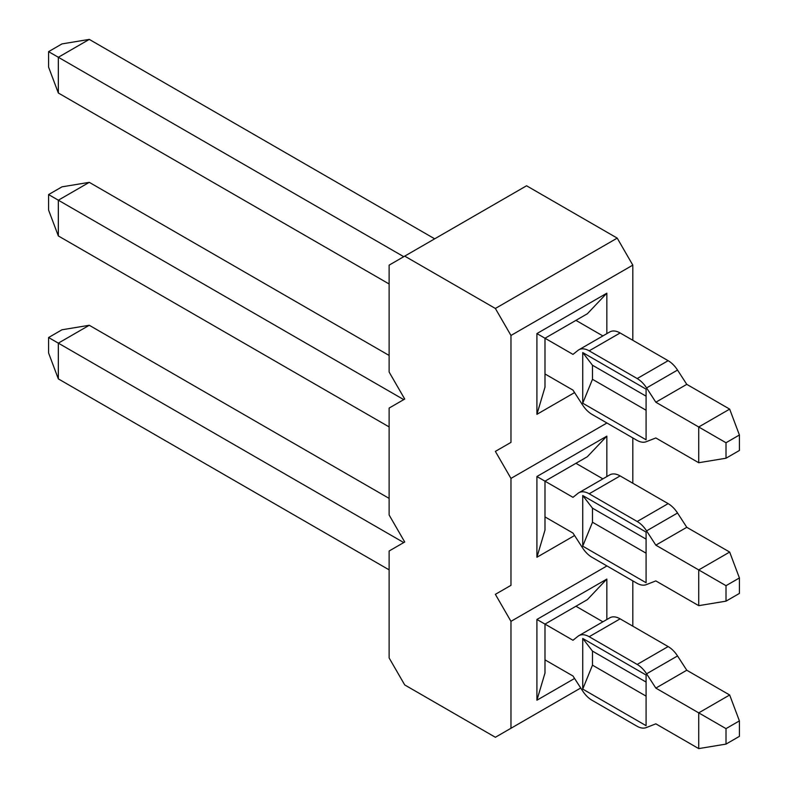 <?xml version="1.0" encoding="UTF-8"?>
<svg xmlns="http://www.w3.org/2000/svg" width="788" height="788" viewBox="0 0 788 788"><rect width="100%" height="100%" fill="white"/><g stroke="black" fill="none" stroke-linecap="round" stroke-linejoin="round"><path stroke-width="1.18" d="M632.803 340.288L632.803 265.132L617.211 238.114L526.561 185.781L389.124 265.132L389.124 372.054L404.727 399.063L389.124 408.066L389.124 514.988L404.727 542.006L389.124 551.009L389.124 657.931L404.727 684.939L495.366 737.273L580.736 687.993M632.803 626.174L632.803 580.864M632.803 483.231L632.803 437.931M617.211 238.114L495.366 308.463L510.969 335.471L632.803 265.132M510.969 335.471L510.969 442.393L495.366 451.396L510.969 478.414L510.969 585.336L495.366 594.339L510.969 621.348L606.937 565.942M510.969 621.348L510.969 728.27M510.969 478.414L606.937 422.998M510.969 585.336L495.366 594.339M510.969 442.393L495.366 451.396M404.727 256.13L495.366 308.463M606.849 579.072L587.355 599.648L544.991 624.116L544.991 673.031L536.914 700.207L536.914 619.447C547.591 625.613 547.591 625.613 536.914 619.447L606.849 579.072L606.849 619.516M606.849 436.138L587.355 456.715L544.991 481.173L544.991 530.097L536.914 557.264L536.914 476.513C547.591 482.67 547.591 482.67 536.914 476.513L606.849 436.138L606.849 476.582M606.849 293.195L587.355 313.772L544.991 338.239L544.991 387.154L536.914 414.33L536.914 333.57C547.591 339.736 547.591 339.736 536.914 333.57L606.849 293.195L606.849 333.639M739.41 736.356L739.41 720.882L726.014 728.624L726.014 744.099L739.41 736.356M536.914 619.447L572.984 640.27L577.978 636.28A20.675 11.938 60 0 1 578.835 635.689L609.784 617.822A20.675 11.938 60 0 1 620.126 618.846L668.135 646.574A20.675 11.938 60 0 1 677.532 655.941L686.781 670.233L729.668 694.996L739.41 720.882M602.889 621.811L575.939 606.248M389.124 498.39L89.28 325.277L61.986 329.778L48.59 337.52L48.59 352.994L58.332 378.88L58.332 343.144L89.28 325.277M582.726 689.086L646.081 725.669L646.081 675.02L582.726 638.447L592.477 651.105L592.477 665.17L582.726 689.086L582.726 638.447M729.668 694.996L698.72 712.864L698.72 748.6L655.833 723.837L646.219 727.6A20.675 11.938 60 0 1 636.822 726.122L591.995 700.246A20.675 11.938 60 0 1 582.588 690.869L572.984 676.005L544.991 659.851M389.124 569.862L58.332 378.88M403.742 542.568L48.59 337.52M578.835 635.689A20.675 11.938 60 0 1 589.178 636.714L637.187 664.432A20.675 11.938 60 0 1 646.584 673.809L655.833 688.101L686.781 670.233M726.014 728.624L655.833 688.101M646.081 682.053L592.477 651.105M646.081 696.129L592.477 665.17M698.72 748.6L726.014 744.099M739.41 593.423L739.41 577.949L726.014 585.681L726.014 601.155L739.41 593.423M536.914 476.513L572.984 497.336L577.978 493.347A20.675 11.938 60 0 1 578.835 492.756L609.784 474.888A20.675 11.938 60 0 1 620.126 475.913L668.135 503.63A20.675 11.938 60 0 1 677.532 513.008L686.781 527.3L729.668 552.063L739.41 577.949M602.889 478.868L575.939 463.305M389.124 355.447L89.28 182.343L61.986 186.845L48.59 194.577L48.59 210.051L58.332 235.937L58.332 200.201L89.28 182.343M582.726 546.153L646.081 582.726L646.081 532.087L582.726 495.504L592.477 508.161L592.477 522.237L582.726 546.153L582.726 495.504M729.668 552.063L698.72 569.931L698.72 605.657L655.833 580.904L646.219 584.666A20.675 11.938 60 0 1 636.822 583.189L591.995 557.303A20.675 11.938 60 0 1 582.588 547.926L572.984 533.072L544.991 516.908M389.124 426.919L58.332 235.937M403.742 399.624L48.59 194.577M578.835 492.756A20.675 11.938 60 0 1 589.178 493.781L637.187 521.498A20.675 11.938 60 0 1 646.584 530.876L655.833 545.168L686.781 527.3M726.014 585.681L655.833 545.168M646.081 539.12L592.477 508.161M646.081 553.186L592.477 522.237M698.72 605.657L726.014 601.155M739.41 450.48L739.41 435.006L726.014 442.748L726.014 458.222L739.41 450.48M536.914 333.57L572.984 354.393L577.978 350.404A20.675 11.938 60 0 1 578.835 349.813L609.784 331.945A20.675 11.938 60 0 1 620.126 332.969L668.135 360.687A20.675 11.938 60 0 1 677.532 370.065L686.781 384.357L729.668 409.12L739.41 435.006M602.889 335.934L575.939 320.371M434.69 238.823L89.28 39.4L61.986 43.901L48.59 51.644L48.59 67.118L58.332 93.004L58.332 57.268L89.28 39.4M582.726 403.21L646.081 439.793L646.081 389.144L582.726 352.561L592.477 365.228L592.477 379.294L582.726 403.21L582.726 352.561M729.668 409.12L698.72 426.988L698.72 462.723L655.833 437.961L646.219 441.723A20.675 11.938 60 0 1 636.822 440.246L591.995 414.37A20.675 11.938 60 0 1 582.588 404.993L572.984 390.129L544.991 373.965M389.124 283.985L58.332 93.004M403.742 256.691L48.59 51.644M578.835 349.813A20.675 11.938 60 0 1 589.178 350.837L637.187 378.555A20.675 11.938 60 0 1 646.584 387.932L655.833 402.225L686.781 384.357M726.014 442.748L655.833 402.225M646.081 396.177L592.477 365.228M646.081 410.243L592.477 379.294M698.72 462.723L726.014 458.222M574.57 678.468L536.914 700.207M574.57 535.525L536.914 557.264M574.57 392.591L536.914 414.33M677.532 655.941L646.584 673.809M668.135 646.574L637.187 664.432M620.126 618.846L589.178 636.714M677.532 513.008L646.584 530.876M668.135 503.63L637.187 521.498M620.126 475.913L589.178 493.781M677.532 370.065L646.584 387.932M668.135 360.687L637.187 378.555M620.126 332.969L589.178 350.837"/></g></svg>
